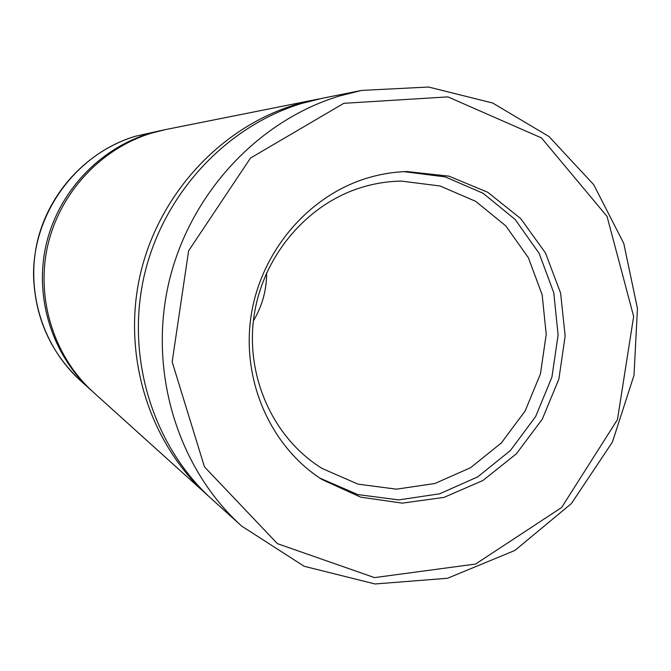 <?xml version="1.0" encoding="UTF-8"?>
<svg xmlns="http://www.w3.org/2000/svg" width="671" height="671" viewBox="0 0 671 671"><rect width="100%" height="100%" fill="white"/><g stroke="black" fill="none" stroke-linecap="round" stroke-linejoin="round"><path stroke-width="1.01" d="M301.631 103.46C225.54 126.559 162.55 194.758 144.022 276.544C125.62 358.364 153.273 446.374 211.919 499.232L241.719 526.123C178.343 469.021 148.4 373.37 168.455 284.294C188.626 195.253 257.052 121.032 339.325 96.028L361.602 90.417L322.239 98.285L301.631 103.46M365.376 178.671C378.981 174.376 392.795 171.994 406.811 171.533L448.941 176.163L487.8 192.3L520.713 218.587L545.498 253.001L560.612 293.084L565.15 336.062L558.893 379.048L542.277 419.19L516.393 453.797L482.902 480.503L444.001 497.396L402.273 503.141L360.629 497.127L322.055 479.555C271.126 447.062 241.745 381.656 250.853 317.475C259.945 253.303 306.731 197.215 365.376 178.671M92.321 391.285L91.281 390.363C52.363 355.227 34.171 298.142 45.972 245.427C57.882 192.736 98.847 148.752 149.222 133.537L164.261 129.847M209.52 497.035L93.353 392.233C54.091 356.787 35.731 299.174 47.649 245.955C59.669 192.77 101.011 148.375 151.839 133.017L165.628 129.562L319.06 98.939M207.113 494.896C149.23 442.726 121.954 355.949 140.096 275.295C158.348 194.674 220.465 127.448 295.55 104.659L315.89 99.551M266.639 272.762C266.655 290.015 262.244 306.051 253.403 320.864M360.176 187.855C373.688 183.569 387.41 181.321 401.342 181.103L440.042 185.984L475.647 201.317L505.741 225.833L528.379 257.723L542.143 294.728L546.228 334.351L540.423 373.965L525.141 410.971L501.371 442.927L470.606 467.687L434.85 483.506L396.444 489.176L358.012 484.135L322.256 468.534C274.045 438.951 245.762 378.1 253.747 318.046C261.724 258.008 305.271 205.267 360.176 187.855M403.992 171.65L445.225 176.901L483.12 193.282L515.127 219.434L539.174 253.412L553.785 292.816L558.104 334.98L551.923 377.127L535.668 416.506L510.388 450.535L477.677 476.913L439.631 493.806L398.75 499.903L357.811 494.586L319.698 478.012M343.829 103.317L447.926 96.892L541.489 137.932L607.054 216.414L633.65 316.469L617.454 419.627L561.602 507.519L475.588 564.043L374.502 577.614L277.442 543.669L204.47 466.89L172.153 361.87L188.618 250.803L250.535 158.02L343.829 103.317M91.281 390.363L80.302 380.449C43.221 346.974 25.901 292.707 37.115 242.617C48.429 192.552 87.381 150.757 135.357 136.272L162.894 130.115M361.602 90.417L428.559 87.029L492.648 103.007L549.021 136.557L593.709 184.668L623.787 243.447L637.45 308.534L634.003 375.299L612.43 442.063L571.39 503.577L514.867 550.463L447.507 578.276L375.055 583.971L304.148 566.282L241.719 526.123M135.383 136.263L135.349 136.272C76.444 153.81 32.862 212.95 33.55 275.706C34.934 317.467 50.518 352.384 80.302 380.449"/></g></svg>
